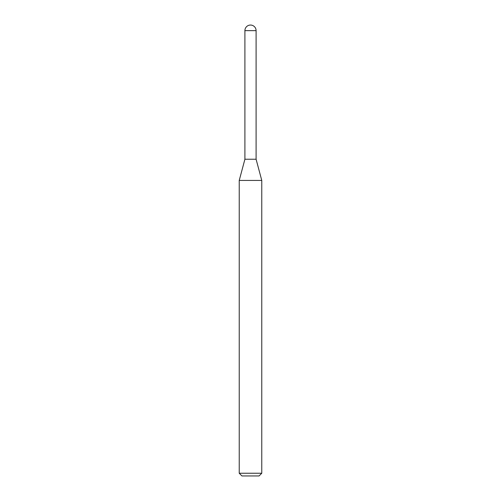 <?xml version="1.0" encoding="UTF-8"?>
<svg xmlns="http://www.w3.org/2000/svg" width="501" height="501" viewBox="0 0 501 501"><rect width="100%" height="100%" fill="white"/><g stroke="black" fill="none" stroke-linecap="round" stroke-linejoin="round"><path stroke-width="0.75" d="M239.227 180.441L261.772 180.441L256.092 159.237L244.908 159.237L256.092 159.237L256.092 30.642L244.908 30.642L244.908 159.237L239.227 180.441L239.227 473.245L261.772 473.245L259.067 475.95L241.933 475.95L239.227 473.245M256.092 30.642A5.592 5.592 0 0 0 250.5 25.05A5.592 5.592 0 0 0 244.908 30.642M261.772 180.441L261.772 473.245"/></g></svg>
